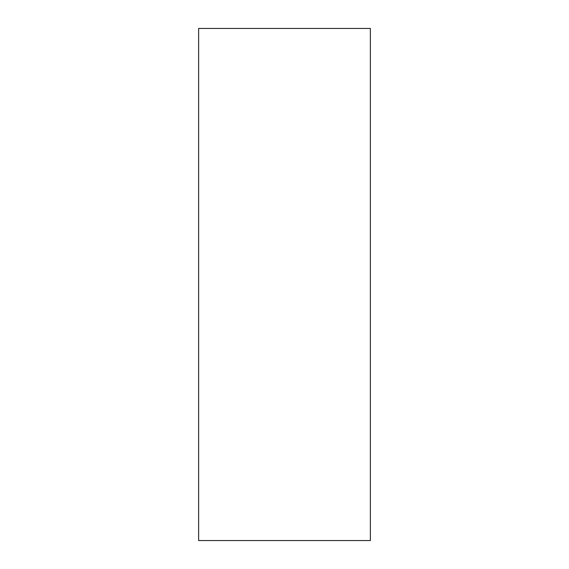 <?xml version="1.0" encoding="UTF-8"?>
<svg xmlns="http://www.w3.org/2000/svg" width="569" height="569" viewBox="0 0 569 569"><rect width="100%" height="100%" fill="white"/><g stroke="black" fill="none" stroke-linecap="round" stroke-linejoin="round"><path stroke-width="0.85" d="M198.631 284.5L198.631 28.45L370.369 28.45L370.369 540.55L198.631 540.55L198.631 284.5"/></g></svg>
